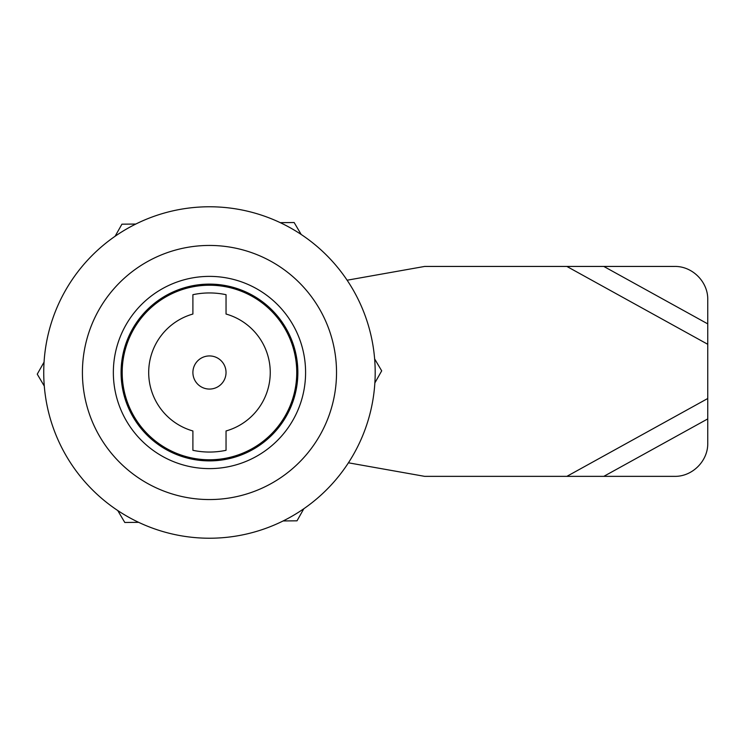<?xml version="1.0" encoding="UTF-8"?>
<svg xmlns="http://www.w3.org/2000/svg" width="745" height="745" viewBox="0 0 745 745"><rect width="100%" height="100%" fill="white"/><g stroke="black" fill="none" stroke-linecap="round" stroke-linejoin="round"><path stroke-width="1.12" d="M297.86 372.5A88.385 88.385 0 0 0 209.466 284.115A88.385 88.385 0 0 0 121.081 372.5A88.385 88.385 0 0 0 209.466 460.885A88.385 88.385 0 0 0 297.86 372.5M113.352 372.5A96.124 96.124 0 0 0 257.528 455.744A96.124 96.124 0 0 0 257.528 289.256A96.124 96.124 0 0 0 113.352 372.5M336.526 372.5A127.06 127.06 0 0 1 145.946 482.536A127.06 127.06 0 0 1 145.946 262.464A127.06 127.06 0 0 1 336.526 372.5M375.191 372.5A165.725 165.725 0 0 1 126.603 516.024A165.725 165.725 0 0 1 126.603 228.976A165.725 165.725 0 0 1 375.191 372.5M301.194 234.479L294.145 222.522L280.269 222.662M135.804 224.049L121.929 224.18L115.102 236.267M374.865 382.93L381.691 370.842L374.633 358.894M117.738 510.521L124.797 522.478L138.672 522.338M283.137 520.951L297.013 520.82L303.83 508.733M44.3 386.106L37.25 374.158L44.076 362.07M192.899 314.036A60.764 60.764 0 0 0 192.899 430.964L192.899 450.306A79.547 79.547 0 0 0 226.042 450.306L226.042 430.964A60.764 60.764 0 0 0 226.042 314.036L226.042 294.694A79.547 79.547 0 0 0 192.899 294.694L192.899 314.036M296.752 372.5A87.286 87.286 0 0 1 165.828 448.09A87.286 87.286 0 0 1 165.828 296.91A87.286 87.286 0 0 1 296.752 372.5M192.899 372.5A16.576 16.576 0 0 0 217.754 386.851A16.576 16.576 0 0 0 217.754 358.149A16.576 16.576 0 0 0 192.899 372.5M348.427 462.803L424.641 476.353L566.861 476.353L707.75 398.491L707.75 344.292L566.861 266.44L424.641 266.44L347.123 280.213M566.861 476.353L674.607 476.353C692.319 476.726 708.122 460.922 707.75 443.21L707.75 398.491M707.75 344.292L707.75 299.583C708.122 281.861 692.319 266.067 674.607 266.44L566.861 266.44M603.804 476.353L707.75 418.913M707.75 323.879L603.804 266.44"/></g></svg>
